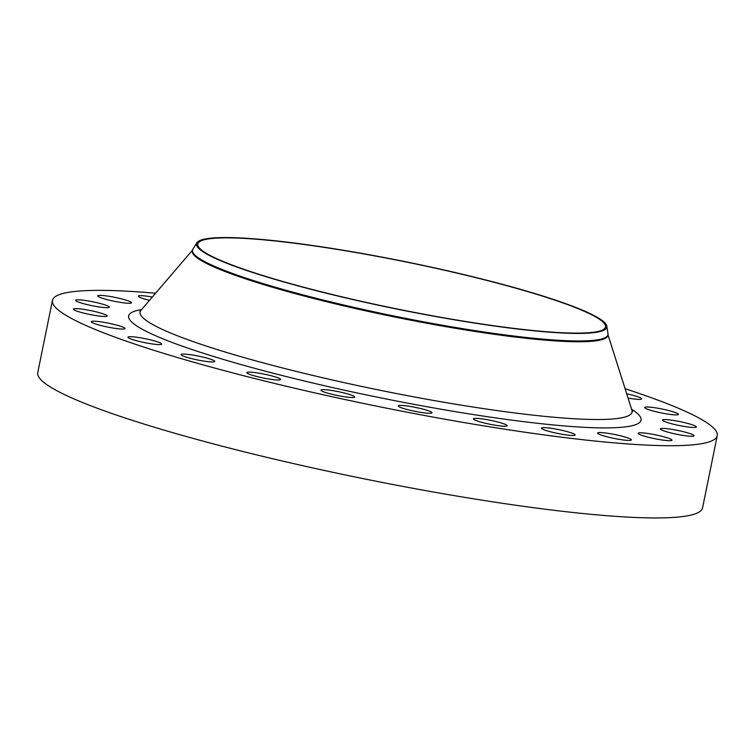 <?xml version="1.0" encoding="UTF-8"?>
<svg xmlns="http://www.w3.org/2000/svg" width="755" height="755" viewBox="0 0 755 755"><rect width="100%" height="100%" fill="white"/><g stroke="black" fill="none" stroke-linecap="round" stroke-linejoin="round"><path stroke-width="1.13" d="M321.017 390.411A17.223 1.982 11.5 0 0 338.476 395.724A17.223 1.982 11.5 0 0 354.69 397.007A17.223 1.982 11.5 0 0 354.605 396.743A17.223 1.982 11.5 0 0 337.145 391.42A17.223 1.982 11.5 0 0 320.932 390.146A17.223 1.982 11.5 0 0 321.017 390.411M246.951 372.904A17.223 1.982 11.5 0 0 264.41 378.217A17.223 1.982 11.5 0 0 280.624 379.501A17.223 1.982 11.5 0 0 280.539 379.227A17.223 1.982 11.5 0 0 263.08 373.914A17.223 1.982 11.5 0 0 246.866 372.63A17.223 1.982 11.5 0 0 246.951 372.904M181.134 354.841A17.223 1.982 11.5 0 0 198.593 360.163A17.223 1.982 11.5 0 0 214.807 361.447A17.223 1.982 11.5 0 0 214.722 361.173A17.223 1.982 11.5 0 0 197.263 355.86A17.223 1.982 11.5 0 0 181.049 354.576A17.223 1.982 11.5 0 0 181.134 354.841M128.057 337.476A17.223 1.982 11.5 0 0 145.517 342.789A17.223 1.982 11.5 0 0 161.73 344.072A17.223 1.982 11.5 0 0 161.645 343.799A17.223 1.982 11.5 0 0 144.186 338.485A17.223 1.982 11.5 0 0 127.972 337.202A17.223 1.982 11.5 0 0 128.057 337.476M91.336 321.97A17.223 1.982 11.5 0 0 108.796 327.283A17.223 1.982 11.5 0 0 125.009 328.567A17.223 1.982 11.5 0 0 124.924 328.293A17.223 1.982 11.5 0 0 107.465 322.98A17.223 1.982 11.5 0 0 91.251 321.696A17.223 1.982 11.5 0 0 91.336 321.97M73.471 309.38A17.223 1.982 11.5 0 0 90.93 314.703A17.223 1.982 11.5 0 0 107.144 315.977A17.223 1.982 11.5 0 0 107.068 315.713A17.223 1.982 11.5 0 0 89.6 310.399A17.223 1.982 11.5 0 0 73.386 309.116A17.223 1.982 11.5 0 0 73.471 309.38M75.689 300.584A17.223 1.982 11.5 0 0 93.148 305.898A17.223 1.982 11.5 0 0 109.362 307.181A17.223 1.982 11.5 0 0 109.277 306.907A17.223 1.982 11.5 0 0 91.817 301.594A17.223 1.982 11.5 0 0 75.604 300.311A17.223 1.982 11.5 0 0 75.689 300.584M97.82 296.168A17.223 1.982 11.5 0 0 115.279 301.481A17.223 1.982 11.5 0 0 131.493 302.764A17.223 1.982 11.5 0 0 131.417 302.491A17.223 1.982 11.5 0 0 113.948 297.177A17.223 1.982 11.5 0 0 97.735 295.894A17.223 1.982 11.5 0 0 97.82 296.168M152.331 297.036A17.223 1.982 11.5 0 0 138.288 296.158A17.223 1.982 11.5 0 0 138.373 296.432A17.223 1.982 11.5 0 0 149.49 300.358M628.066 398.074A17.223 1.982 11.5 0 0 641.722 398.876A17.223 1.982 11.5 0 0 641.637 398.602A17.223 1.982 11.5 0 0 626.716 393.808M398.291 406.181A17.223 1.982 11.5 0 0 415.75 411.494A17.223 1.982 11.5 0 0 431.964 412.777A17.223 1.982 11.5 0 0 431.879 412.513A17.223 1.982 11.5 0 0 414.419 407.19A17.223 1.982 11.5 0 0 398.206 405.916A17.223 1.982 11.5 0 0 398.291 406.181M473.498 419.138A17.223 1.982 11.5 0 0 490.958 424.452A17.223 1.982 11.5 0 0 507.181 425.735A17.223 1.982 11.5 0 0 507.096 425.461A17.223 1.982 11.5 0 0 489.627 420.148A17.223 1.982 11.5 0 0 473.413 418.865A17.223 1.982 11.5 0 0 473.498 419.138M541.524 428.396A17.223 1.982 11.5 0 0 558.993 433.71A17.223 1.982 11.5 0 0 575.206 434.993A17.223 1.982 11.5 0 0 575.121 434.72A17.223 1.982 11.5 0 0 557.652 429.406A17.223 1.982 11.5 0 0 541.439 428.123A17.223 1.982 11.5 0 0 541.524 428.396M597.734 433.323A17.223 1.982 11.5 0 0 615.193 438.636A17.223 1.982 11.5 0 0 631.406 439.92A17.223 1.982 11.5 0 0 631.322 439.646A17.223 1.982 11.5 0 0 613.862 434.333A17.223 1.982 11.5 0 0 597.649 433.049A17.223 1.982 11.5 0 0 597.734 433.323M638.286 433.587A17.223 1.982 11.5 0 0 655.746 438.9A17.223 1.982 11.5 0 0 671.959 440.184A17.223 1.982 11.5 0 0 671.874 439.91A17.223 1.982 11.5 0 0 654.415 434.597A17.223 1.982 11.5 0 0 638.202 433.313A17.223 1.982 11.5 0 0 638.286 433.587M660.417 429.17A17.223 1.982 11.5 0 0 677.877 434.484A17.223 1.982 11.5 0 0 694.09 435.767A17.223 1.982 11.5 0 0 694.015 435.493A17.223 1.982 11.5 0 0 676.546 430.18A17.223 1.982 11.5 0 0 660.332 428.897A17.223 1.982 11.5 0 0 660.417 429.17M644.77 407.785A17.223 1.982 11.5 0 0 662.229 413.098A17.223 1.982 11.5 0 0 678.443 414.382A17.223 1.982 11.5 0 0 678.358 414.108A17.223 1.982 11.5 0 0 660.899 408.795A17.223 1.982 11.5 0 0 644.685 407.511A17.223 1.982 11.5 0 0 644.77 407.785M662.635 420.365A17.223 1.982 11.5 0 0 680.095 425.678A17.223 1.982 11.5 0 0 696.308 426.962A17.223 1.982 11.5 0 0 696.223 426.698A17.223 1.982 11.5 0 0 678.764 421.375A17.223 1.982 11.5 0 0 662.55 420.091A17.223 1.982 11.5 0 0 662.635 420.365M197.508 247.036A209.362 24.066 -168.5 0 1 196.885 242.77A209.362 24.066 -168.5 0 1 397.97 260.211A209.362 24.066 -168.5 0 1 605.784 323.942A209.362 24.066 -168.5 0 1 606.812 326.169A209.362 24.066 -168.5 0 1 414.155 312.504A209.362 24.066 -168.5 0 1 197.508 247.036M606.812 326.169L608.001 333.616A212.004 24.368 -168.5 0 1 607.983 334.682A212.004 24.368 -168.5 0 1 408.427 318.903A212.004 24.368 -168.5 0 1 193.506 253.472A212.004 24.368 -168.5 0 1 192.478 250.15A212.004 24.368 -168.5 0 1 192.884 249.159L196.885 242.77M607.983 334.682L607.822 335.494A212.004 24.368 -168.5 0 1 408.266 319.714A212.004 24.368 -168.5 0 1 193.346 254.284A212.004 24.368 -168.5 0 1 192.317 250.962L192.478 250.15M625.112 388.75A339.212 38.986 -168.5 0 1 715.598 430.341A339.212 38.986 -168.5 0 1 717.25 435.663A339.212 38.986 -168.5 0 1 397.961 410.418A339.212 38.986 -168.5 0 1 54.096 305.728A339.212 38.986 -168.5 0 1 52.444 300.414A339.212 38.986 -168.5 0 1 155.596 293.233M717.25 435.663L702.556 507.898A339.212 38.986 -168.5 0 1 383.266 482.643A339.212 38.986 -168.5 0 1 39.402 377.962A339.212 38.986 -168.5 0 1 37.75 372.64L52.444 300.414M604.491 323.697A208.031 23.915 -168.5 0 1 605.501 326.962A208.031 23.915 -168.5 0 1 409.682 311.475A208.031 23.915 -168.5 0 1 198.801 247.281A208.031 23.915 -168.5 0 1 197.791 244.016A208.031 23.915 -168.5 0 1 393.6 259.503A208.031 23.915 -168.5 0 1 604.491 323.697M192.468 250.198L140.968 310.296A251.009 28.85 11.5 0 0 141.317 315.93A251.009 28.85 11.5 0 0 403.623 394.922A251.009 28.85 11.5 0 0 631.907 410.173L632.52 411.503M631.624 409.286A261.447 30.049 -168.5 0 1 639.778 416.062A261.447 30.049 -168.5 0 1 411.013 403.783A261.447 30.049 -168.5 0 1 129.917 320.016A261.447 30.049 -168.5 0 1 141.572 309.588M607.973 334.729L631.907 410.173M140.968 310.296L139.883 311.277"/></g></svg>

